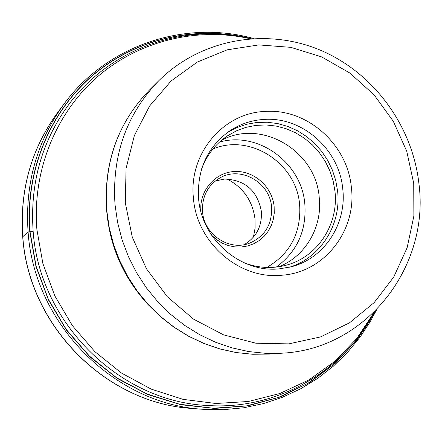 <?xml version="1.0" encoding="UTF-8"?>
<svg xmlns="http://www.w3.org/2000/svg" width="442" height="442" viewBox="0 0 442 442"><rect width="100%" height="100%" fill="white"/><g stroke="black" fill="none" stroke-linecap="round" stroke-linejoin="round"><path stroke-width="0.66" d="M249.061 38.211C195.121 25.437 135.959 38.708 92.676 75.494C49.62 112.45 25.139 171.728 30.017 231.591L36.117 266.228L48.388 299.317L66.394 329.649L89.472 356.142L116.754 377.855L147.236 394.071L179.8 404.281L213.287 408.226L246.537 405.878L278.432 397.435L307.969 383.297L334.229 364.037L356.456 340.357L374.031 313.074M281.957 275.222C239.686 279.891 196.74 243.039 193.452 198.353C188.342 153.766 223.403 112.566 265.454 111.428C307.389 108.467 347.633 144.534 351.384 187.552C356.838 230.42 324.478 272.405 281.957 275.222M279.267 268.858C240.697 273.057 201.618 239.47 198.602 198.762C196.933 169.805 207.243 147.219 229.536 131.009C240.067 124.009 251.631 120.147 264.228 119.412C302.516 116.638 339.346 149.573 342.749 188.883C346.942 223.658 324.434 258.443 291.267 266.78L279.267 268.858M288.897 267.366C320.549 258.161 341.572 224.486 337.572 190.944L335.71 180.358L332.401 170.109L327.715 160.402L321.754 151.44L314.627 143.407L306.488 136.468L297.499 130.777L287.836 126.445L277.709 123.578L267.322 122.235L256.89 122.462L246.636 124.257L236.779 127.594L227.536 132.412M201.685 168.745C206.939 154.871 215.53 143.904 227.459 135.838L236.343 130.882L245.862 127.379L255.813 125.384L265.974 124.948L276.123 126.058L286.04 128.683L295.516 132.766L304.35 138.202L312.361 144.882L319.378 152.661L325.251 161.363L329.865 170.811L333.119 180.8L334.942 191.126C338.898 224.088 317.643 257.067 286.267 265.172C272.344 268.858 258.432 268.123 244.52 262.962M278.93 266.73C305.693 256.283 322.605 226.685 319.223 197.414C315.953 150.888 261.46 118.401 221.459 140.341M244.26 244.636C256.493 237.15 262.189 226.033 261.355 211.287C257.305 190.557 245.006 179.811 224.464 179.054L215.32 180.988M253.437 237.166L255.073 228.21L255.012 219.055C252.559 200.762 243.216 187.402 226.984 178.982M253.404 38.454C185.48 19.614 107.561 44.73 64.09 103.898C36.83 141.28 24.835 183.977 28.095 231.984C34.172 324.334 114.655 404.391 202.944 409.281L192.419 408.469C106.4 403.634 28.581 326.168 22.713 236.763L28.095 231.984L32.609 231.359M192.419 408.469C106.649 403.706 28.653 326.152 22.791 236.636C19.641 190.093 31.305 148.672 57.78 112.356C31.244 148.777 19.553 190.248 22.713 236.763M375.17 311.185L357.816 338.837L335.732 362.899L309.527 382.545L279.974 397.049L247.973 405.817L214.569 408.441L180.877 404.712L148.076 394.64L117.345 378.49L89.82 356.76L66.527 330.191L48.349 299.72L35.957 266.454L29.807 231.619C24.89 171.292 49.78 111.583 93.395 74.637C137.241 37.863 197.027 25.056 251.222 38.592M250.852 38.62C185.436 22.625 111.782 47.421 69.775 103.19C42.106 140.252 29.885 182.8 33.117 230.829L33.122 230.917C39.156 322.538 119.638 401.684 207.215 405.463C276.852 410.463 343.953 371.258 374.904 311.444M374.291 312.052L356.738 338.539L334.693 361.457L308.765 380.021L279.698 393.546L248.382 401.491L215.812 403.491L183.06 399.358L151.247 389.131L121.5 373.07L94.892 351.677L72.4 325.66L54.841 295.913L42.874 263.509L36.896 229.514C32.133 171.054 55.769 113.141 97.544 76.72C139.55 40.476 197.132 26.907 249.995 38.686M106.931 213.193C110.196 246.128 122.644 275.151 144.269 300.273M269.277 354.075L252.796 354.263L236.288 352.55L219.95 348.937L204.005 343.462L188.657 336.18L174.109 327.168L160.562 316.538L148.192 304.422L137.169 290.969L127.644 276.361L119.749 260.786L113.583 244.454L109.229 227.575L106.737 210.298C103.682 162.8 117.87 122.765 149.297 90.201C117.716 122.964 103.478 163.098 106.577 210.585L109.058 227.757L113.401 244.603L119.555 260.907L127.44 276.449L136.948 291.024L147.959 304.45L160.319 316.544L173.866 327.163L188.425 336.169L203.79 343.456L219.768 348.937L236.15 352.55L252.725 354.263L269.277 354.075L282.67 353.147C366.943 348.732 429.961 266.023 418.911 183.518M149.297 90.201L158.8 80.715C126.44 114.246 111.843 155.523 115.008 204.558L117.6 222.448L122.102 239.879L128.473 256.752L136.628 272.841L146.462 287.935L157.844 301.831L170.606 314.356L184.585 325.34L199.591 334.649L215.414 342.18L231.857 347.837L248.686 351.567L265.697 353.34L282.67 353.147M413.734 183.402L406.756 151.269L393.325 121.318L374.043 94.82L349.777 72.991L321.61 56.891L290.808 47.344L258.813 44.913L227.149 49.836L197.392 62.018L171.098 80.991L149.683 105.909L134.362 135.572L126.058 168.479L125.307 202.889L132.257 237.061L146.517 268.88L167.319 296.731L193.497 319.113L223.591 334.865L255.94 343.224L288.819 343.876L320.511 336.926L349.434 322.87L374.214 302.549L393.723 277.073L407.115 247.758L413.867 216.028L413.734 183.402M276.272 267.084C297.157 251.631 306.682 230.597 304.842 203.983L304.831 203.906C301.626 162.75 258.194 130.86 219.447 142.114M266.813 267.46C290.328 253.642 301.267 232.746 299.637 204.768C296.648 163.391 250.255 133.042 212.945 148.993M200.944 211.701C198.906 191.358 214.624 172.573 234.161 171.529C253.669 170.187 272.266 186.574 274.145 206.58L274.244 213.232L273.228 219.691L271.128 225.834L268.012 231.486L263.962 236.47L259.106 240.63L253.581 243.835L247.559 245.99L241.222 247.017L234.768 246.885L228.387 245.586L222.287 243.172L216.657 239.697L211.668 235.282M271.565 206.972L271.57 207.049C272.255 224.492 264.824 236.575 249.282 243.293C229.166 251.216 204.071 234.547 202.563 211.834C201.801 196.889 207.491 185.64 219.635 178.087C240.282 165.501 269.94 182.187 271.565 206.972M64.09 103.898L57.78 112.356M376.706 309.632L369.904 322.207L359.992 337.196L347.412 352.489L333.196 366.313L317.511 378.496L300.516 388.866L282.394 397.281L263.349 403.623L243.597 407.784L223.376 409.69L202.944 409.281M158.8 80.715C200.762 39.006 265.41 27.553 319.168 49.664C372.96 71.897 412.325 125.103 418.9 183.458"/></g></svg>
